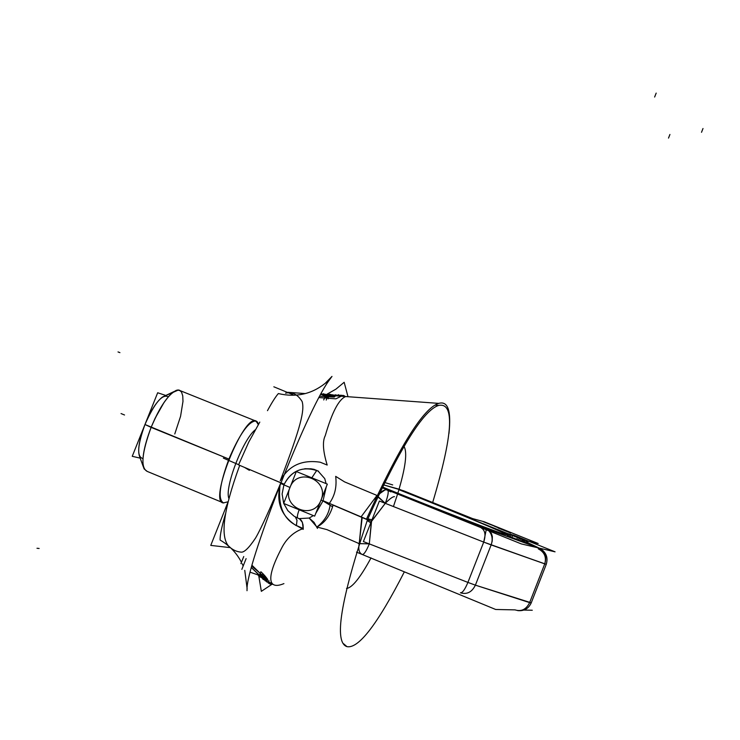 <?xml version="1.0" encoding="UTF-8"?>
<svg xmlns="http://www.w3.org/2000/svg" width="740" height="740" viewBox="0 0 740 740"><rect width="100%" height="100%" fill="white"/><g stroke="black" fill="none" stroke-linecap="round" stroke-linejoin="round"><path stroke-width="1.11" d="M226.56 502.146L223.351 502.932C217.68 499.223 219.54 484.608 228.919 459.078C239.039 435.314 247.789 422.549 255.18 420.783L178.488 389.971L162.412 397.065C156.482 401.7 150.664 410.848 144.966 424.51C139.203 439.699 137.418 450.373 139.601 456.534C137.418 450.373 139.203 439.699 144.966 424.51L151.117 427.378C143.615 447.136 141.275 460.974 144.087 468.882C141.275 460.974 143.615 447.136 151.117 427.378C141.701 453.232 140.415 467.911 147.251 471.426L144.087 468.882M180.44 390.757L177.508 390.008L173.669 391.728C166.047 397.704 158.536 409.59 151.117 427.378L228.919 459.078L144.966 424.51C150.664 410.848 156.482 401.7 162.412 397.065L173.669 391.728C166.047 397.704 158.536 409.59 151.117 427.378L144.966 424.51C137.353 445.711 136.678 457.052 142.959 458.541M227.957 501.803L223.351 502.932C208.292 502.497 243.506 414.076 255.975 420.93L257.048 421.606L258.584 424.075L255.975 420.93L258.279 424.584L255.975 420.93L258.279 424.584L255.975 420.93L258.094 423.28L255.18 420.783L255.975 420.93L258.279 424.584M460.659 592.86C467.07 594.655 471.981 592.083 475.395 585.155L467.911 582.408L475.395 585.155L491.147 544.918L475.395 585.155L467.911 582.408C464.868 589.641 462.361 593.091 460.4 592.749C462.361 593.091 464.868 589.641 467.911 582.408L369.315 543.882L359.214 543.632C358.142 549.487 359.15 553.104 362.258 554.482C363.914 554.704 366.263 551.171 369.315 543.882L359.214 543.632L369.315 543.882L467.911 582.408L483.71 542.096L491.147 544.918L483.71 542.096L467.911 582.408L483.71 542.096L486.236 529.738L483.71 542.096L379.398 501.017L363.396 541.569L467.911 582.408L483.71 542.096L385.3 503.339L377.233 495.865L385.3 503.339L371.397 521.284L367.503 519.73L371.397 521.284L369.315 543.882C366.263 551.171 363.914 554.704 362.258 554.482C359.178 553.085 358.16 549.469 359.214 543.632L326.95 529.627L316.887 527C324.444 521.21 328.847 513.949 330.096 505.216C328.847 513.949 324.444 521.21 316.887 527C324.721 522.967 330.132 515.632 333.12 504.976M282.384 546.684C272.551 565.184 268.971 577.182 271.645 582.695C268.971 577.182 272.551 565.184 282.384 546.684C287.213 537.999 293.817 532.088 302.188 528.952C293.817 532.088 287.213 537.999 282.384 546.684M283.92 583.61C277.676 586.2 273.615 585.951 271.746 582.88L272.043 583.203M324.268 501.211L330.392 503.959L322.992 500.924L315.721 513.477L322.992 500.924L326.322 486.67L322.992 500.924L321.003 500.12C329.855 479.844 297.341 466.69 289.997 487.475C281.098 507.631 313.575 520.997 321.003 500.12C313.575 520.997 281.098 507.631 289.997 487.475C297.341 466.69 329.855 479.844 321.003 500.12L323.26 501.026L321.003 500.12C329.855 479.844 297.341 466.69 289.997 487.475L280.488 483.405C275.733 501.887 281.015 515.984 296.351 525.696L297.018 520.423L295.38 516.946L297.008 520.303L296.407 525.511C283.18 518.907 277.74 505.281 280.099 484.626C277.74 505.281 283.18 518.907 296.407 525.511L303.261 528.563L302.373 522.385L299.349 518.601L309.163 518.046L313.353 515.595L309.163 518.046L316.887 527L309.163 518.046L313.353 515.595M226.375 543.946C230.936 548.951 235.718 551.661 240.731 552.077C243.839 552.909 248.779 548.229 255.559 538.045C261.34 528.24 271.525 505.198 280.22 484.238L280.553 483.433L280.22 484.238C271.525 505.198 261.34 528.24 255.559 538.045C248.779 548.229 243.839 552.909 240.731 552.077C235.718 551.661 230.936 548.951 226.375 543.946M230.214 547.452L226.662 544.437L229.798 547.285C219.641 538.47 222.944 511.164 239.704 465.368C222.944 511.164 219.641 538.47 229.798 547.285C219.641 538.47 222.944 511.164 239.704 465.368M259.971 573.13L252.035 565.323L259.971 573.13M266.955 581.788L266.52 580.993L267.334 578.939L267.677 579.466L266.687 581.973L267.677 579.466L267.001 581.677L267.677 579.466L262.839 573.62L260.868 571.761L259.703 574.721M284.142 484.284L280.812 482.813L284.142 484.284M313.409 469.262L310.522 468.735L314.065 469.345L318.144 471.139L324.758 478.632L326.1 483.618M311.346 468.882L304.815 468.725L313.307 469.234L318.144 471.139L324.758 478.632L318.144 471.139L314.065 469.345M294.585 516.483L300.385 519.351L302.05 521.654L303.039 524.836L303.261 528.563L296.407 525.511L303.206 529.368L302.484 522.69L301.365 520.47L299.349 518.601L309.163 518.046L316.887 527L326.95 529.627L359.214 543.632L362.101 517.491L333.083 505.105L367.475 519.785C340.548 600.196 333.731 642.487 346.995 646.649C358.576 648.924 377.696 623.987 404.355 571.835C377.696 623.987 358.576 648.924 346.995 646.649C358.576 648.924 377.696 623.987 404.355 571.835M481.472 528.082C485.209 530.478 485.949 535.149 483.71 542.096L491.147 544.918C493.025 539.377 492.239 534.659 488.77 530.765C492.239 534.659 493.025 539.377 491.147 544.918L475.395 585.155L529.627 602.619L544.742 563.871L483.71 542.096L385.3 503.339C387.917 496.309 388.778 491.897 387.862 490.093C388.778 491.897 387.917 496.309 385.3 503.339L376.762 495.948L377.844 496.392L375.152 499.435L377.844 496.392C380.822 491.656 383.912 489.464 387.122 489.806L381.988 487.605M361.823 517.417L359.214 543.632L362.193 517.334L333.083 505.105L367.475 519.785C340.548 600.196 333.731 642.487 346.995 646.649L343.49 643.68M399.073 489.186L383.339 484.82L403.568 490.777L472.647 518.611L403.568 490.777L383.339 484.82L403.568 490.777L472.647 518.611L403.568 490.777L383.339 484.82L399.073 489.186L435.259 503.542M543.003 550.56L539.164 548.09L543.003 550.56L539.164 548.09L485.542 528.591L387.862 490.093M486.236 529.738L483.71 542.096L491.147 544.918L475.395 585.155L530.784 602.674L529.627 602.619L544.742 563.871L546.259 564.333L491.147 544.918L475.395 585.155L529.627 602.619L544.742 563.871L491.147 544.918L544.742 563.871C546.768 557.387 545.352 552.355 540.515 548.775L539.164 548.09L540.515 548.775C545.352 552.355 546.768 557.387 544.742 563.871L529.627 602.619C526.251 609.409 521.395 611.832 515.04 609.88C521.395 611.832 526.251 609.409 529.627 602.619L475.395 585.155C471.898 592.204 466.894 594.738 460.4 592.749C462.361 593.091 464.868 589.641 467.911 582.408L369.315 543.882L358.419 543.558L369.315 543.882L371.721 519.711L367.854 518.888M525.631 542.402L527.537 542.957L528.277 541.051L513.135 534.955L528.277 541.051L511.46 534.521L528.277 541.051L511.46 534.521L528.277 541.051L527.537 542.957L528.277 541.051L527.537 542.957L526.529 542.716L527.278 540.801L526.529 542.716L527.278 540.801L526.529 542.716L527.537 542.957M523.735 541.985L524.318 542.179L525.067 540.255L512.163 534.983L526.344 540.57L510.397 534.243L526.344 540.57L510.221 534.197L526.344 540.57L510.221 534.197L525.067 540.255L524.318 542.179M524.373 542.041L525.594 542.494L526.344 540.57L525.594 542.494M507.307 535.584L508.029 533.734L507.409 535.658L508.029 533.734L507.409 535.658L523.716 542.032L524.475 540.098L509.148 533.929L524.475 540.098L508.066 533.651L524.475 540.098L508.066 533.651L524.475 540.098L523.716 542.032L524.475 540.098L523.716 542.032L522.68 541.782L523.439 539.849L522.68 541.782L523.439 539.849L522.68 541.782L523.716 542.032M481.324 523.023L487.216 525.4M492.877 527.962L497.465 529.729M487.17 525.529L492.942 527.796M497.41 529.859L507.529 533.975M525.992 542.531L526.723 540.663L525.992 542.531L526.529 542.716L525.992 542.531L526.723 540.663L525.992 542.531M521.571 538.387L526.418 540.339L521.571 538.387M521.469 539.053L510.026 534.437L521.469 539.053M522.135 541.597L522.875 539.701L522.135 541.597L522.68 541.782L522.135 541.597L522.875 539.701L522.135 541.597L521.312 541.291L522.052 539.395L521.312 541.291L522.052 539.395L521.312 541.291L522.135 541.597M519.822 540.718L520.572 538.794L519.822 540.718L521.312 541.291L519.822 540.718L520.572 538.794L519.822 540.718L518.416 540.172L519.175 538.23L518.416 540.172L519.175 538.23L518.416 540.172L519.822 540.718M516.733 539.497L517.491 537.554L516.733 539.497L518.416 540.172L516.733 539.497L517.491 537.554L516.733 539.497L511.821 537.518L512.58 535.575L511.821 537.518L512.58 535.575L511.821 537.518L516.733 539.497M510.221 536.861L510.979 534.928L510.221 536.861L511.821 537.518L510.221 536.861L510.979 534.928L510.221 536.861L509.009 536.361L509.758 534.437L509.009 536.361L509.758 534.437L509.009 536.361L510.221 536.861M507.88 535.871L508.621 533.975L507.88 535.871L509.009 536.361L507.88 535.871L508.621 533.975L507.88 535.871L507.409 535.658L508.14 533.78L507.409 535.658L508.14 533.78L507.409 535.658L507.88 535.871M483.507 521.802L498.307 527.629L483.507 521.802M494.32 526.196L504.893 530.441L494.32 526.196M495.837 526.778L503.441 529.877L495.837 526.778M510.748 533.041L498.14 527.999L510.748 533.041M506.623 533.67L505.522 532.726L506.623 533.67M503.949 532.624L504.134 532.171L503.949 532.624L505.346 533.179L503.949 532.624L504.134 532.171L503.949 532.624L502.183 531.912L502.358 531.459L502.183 531.912L502.358 531.459L502.183 531.912L503.949 532.624M500.924 531.403L501.1 530.95L502.183 531.912L499.907 530.469L500.924 531.403M498.251 530.265L499.74 530.904L498.251 530.265M324.823 394.651L324.185 394.624L324.823 394.651M326.978 394.725L326.405 394.707L326.978 394.725M322.353 394.133L328.717 395.299L327.191 394.189L326.803 395.16L325.017 394.152L324.684 395.003L324.055 394.809L328.717 395.299L328.976 394.661L327.496 394.318M335.368 395.197L332.649 394.947M334.064 395.289L333.342 395.216L334.064 395.289M337.912 395.521L337.348 395.493L337.912 395.521M340.955 395.641L339.938 395.169M330.355 395.401L329.143 394.92L330.059 395.28L330.281 394.735L333.907 395.678L342.713 395.817L342.509 396.316L344.276 395.882L344.063 396.427L344.276 395.882L342.916 395.299L342.509 396.316L342.713 395.817L341.149 395.169L340.742 396.187L338.245 394.697L337.745 395.965L335.535 394.781L335.146 395.771L331.927 394.661L331.659 395.327L344.276 395.882L344.063 396.427L344.313 395.808L344.331 396.446L344.544 395.909M329.18 394.938L330.466 395.132L328.976 394.661M327.894 395.197L329.541 395.669L325.304 396.039L327.506 396.178L321.123 393.652M334.267 396.594L332.658 396.492L334.267 396.594M324.851 397.103L327.062 397.981L324.555 397.852L327.062 397.981L329.106 396.76L334.082 397.056L334.961 396.631L334.36 396.372M326.618 396.612L325.387 397.315L326.618 396.612L325.147 396.029M319.736 396.214L325.082 396.52L319.736 396.214M261.396 577.588L262.876 578.365L251.415 567.599L259.435 575.396L250.203 572.233M263.718 579.05L262.358 578.384M263.227 577.746L263.958 578.689L263.227 577.746M260.896 575.276L261.821 576.201L260.896 575.276M262.006 575.72L260.036 573.87L262.006 575.72L259.666 574.786L260.868 571.761L262.839 573.62L261.451 577.126L264.199 578.088L262.006 575.72L265.466 579.559L263.81 579.059M265.586 579.235L266.28 577.487L265.012 580.697L266.52 580.993L265.466 579.559L266.872 581.51L266.326 581.474L267.334 578.939L266.52 580.993L267.334 578.939L265.031 575.998L264.606 577.061L265.031 575.998L264.606 577.061L265.031 575.998L262.839 573.62L262.265 575.073M264.911 580.141L262.867 579.235M266.372 581.363L265.179 580.734M268.5 581.585L270.933 583.203L268.5 581.585L268.944 580.465L268.232 582.26M272.44 583.971L270.933 583.203L271.192 582.556L270.933 583.203L272.44 583.98M285.538 393.19C292.134 391.589 297.665 394.365 302.124 401.515C304.649 410.173 301.3 425.759 280.257 480.806C301.3 425.759 304.649 410.173 302.124 401.515C297.665 394.365 292.134 391.589 285.538 393.19C292.134 391.589 297.665 394.365 302.124 401.515C304.649 410.173 301.3 425.759 280.257 480.806C288.591 465.645 301.929 459.447 320.254 462.223L327.191 465.044C322.945 451.141 322.307 441.318 325.286 435.601C331.973 412.365 338.772 399.341 345.673 396.548L350.704 396.918M292.947 392.672L287.499 392.431M344.581 481.888L335.683 476.366C336.959 486.818 334.841 495.809 329.328 503.366L361.074 516.862L376.993 495.449L344.581 481.888L335.683 476.366C336.959 486.818 334.841 495.809 329.328 503.366L361.074 516.862L376.993 495.449L344.581 481.888L335.683 476.366C336.959 486.818 334.841 495.809 329.328 503.366L361.074 516.862L376.993 495.449L344.581 481.888M140.184 458.134L132.238 456.312L157.676 392.755L165.797 395.456M255.18 420.783C247.789 422.549 239.039 435.314 228.919 459.078L151.117 427.378C161.255 403.874 170.376 391.404 178.488 389.971L255.18 420.783M223.351 502.932C217.68 499.223 219.54 484.608 228.919 459.078C219.373 485.153 217.615 499.777 223.656 502.969M228.836 498.279C224.424 487.521 243.062 439.171 255.226 429.848C243.062 439.171 224.424 487.521 228.836 498.279C224.424 487.521 243.062 439.171 255.226 429.848C243.062 439.171 224.424 487.521 228.836 498.279M538.258 548.84C544.474 552.096 546.629 557.109 544.742 563.871L546.259 564.333C548.211 557.766 546.296 552.577 540.515 548.775L537.656 547.739L540.515 548.775M280.738 482.776L263.986 475.635L280.738 482.776L263.986 475.635L280.738 482.776L263.986 475.635L280.738 482.776L280.488 483.405M432.678 502.506C452.954 434.565 454.961 402.199 438.7 405.409C454.961 402.199 452.954 434.565 432.678 502.506C452.954 434.565 454.961 402.199 438.7 405.409C423.502 410.071 399.767 448.19 367.475 519.785L333.083 505.105L367.475 519.785C399.767 448.19 423.502 410.071 438.7 405.409C423.502 410.071 399.767 448.19 367.475 519.785L333.083 505.105L367.475 519.785C340.548 600.196 333.731 642.487 346.995 646.649M347.994 396.714L344.165 382.284L335.96 389.129L326.59 394.439M271.811 584.387L261.34 591.334L258.723 575.563M230.196 547.628L210.761 545.399L227.754 502.663M292.947 394.679L273.837 386.798M267.482 410.672C271.959 402.394 275.585 396.696 278.36 393.569C295.907 397.639 311.54 394.217 325.239 383.302L331.983 376.41L328.542 381.137C305.814 412.772 245.81 566.202 247.031 589.558L247.012 590.705L247.031 589.558M225.46 513.921C221.713 526.751 219.928 535.464 220.113 540.071C229.428 545.436 236.541 552.845 241.453 562.298M242.165 563.741L243.173 566.017M244.764 570.364L247.142 588.781M333.139 504.985L332.306 506.613L322.992 500.924L326.322 486.67M317.469 528.443L314.065 522.366L309.163 518.046L299.349 518.601L302.373 522.385L303.261 528.563M296.407 525.511L297.008 520.35L295.38 516.946L297.008 520.303L296.407 525.511M394.494 496.632C392.792 496.577 389.721 498.806 385.3 503.339L483.71 542.096L385.3 503.339L370.564 522.653L367.179 520.59M326.95 529.627L359.214 543.632C358.142 549.487 359.15 553.104 362.258 554.482C363.914 554.704 366.263 551.171 369.315 543.882L371.397 521.284L385.3 503.339L377.844 496.392L375.245 499.223M378.861 494.218L385.753 489.418L390.914 491.878M386.539 489.566L388.639 490.398M376.762 495.948L377.844 496.392C381.091 491.295 384.375 489.149 387.704 489.973C388.861 491.434 388.056 495.893 385.3 503.339L377.844 496.392C380.776 491.712 383.875 489.519 387.122 489.806L521.321 543.909L555.065 551.827L521.321 543.909L381.97 487.66L521.321 543.909L555.065 551.827L521.321 543.909L387.122 489.806M401.108 490.046L470.187 517.945M527.676 542.596L539.164 548.09L527.676 542.596L539.164 548.09L485.542 528.591L387.704 489.973L485.542 528.591L539.164 548.09C545.01 551.318 546.869 556.573 544.742 563.871L491.147 544.918L492.211 541.125L492.341 536.574L491.49 533.577L489.334 530.996M528.425 541.088L555.065 551.827L528.425 541.088M398.925 489.686C453.824 511.442 508.935 534.447 506.585 534.743C505.744 535.649 440.651 510.655 382.312 486.938C440.651 510.655 505.744 535.649 506.585 534.743C508.935 534.447 453.824 511.442 398.925 489.686C453.824 511.442 508.935 534.447 506.585 534.743C505.744 535.649 440.651 510.655 382.312 486.938M393.43 506.539L397.648 493.895M397.861 493.219C405.548 467.763 407.574 452.14 403.938 446.35M346.514 588.448L346.644 588.457C352.286 587.662 360.417 577.477 371.036 557.904M532.273 610.241L523.892 610.065M515.114 609.88L495.689 609.482L356.495 552.114M531.181 602.971L529.627 602.619C526.251 609.409 521.395 611.832 515.04 609.88M484.145 521.755L538.184 543.521L522.745 539.673L465.969 516.788L522.745 539.673L538.184 543.521L522.745 539.673L465.969 516.788L522.745 539.673L538.184 543.521L522.745 539.673L465.969 516.788L522.745 539.673L538.184 543.521L484.145 521.755L465.969 516.788L484.145 521.755L538.184 543.521L484.145 521.755L465.969 516.788L484.145 521.755L538.184 543.521L484.145 521.755L465.969 516.788L484.145 521.755M323.084 500.712L366.448 519.147C399.258 446.664 423.363 408.073 438.755 403.383C423.363 408.073 399.258 446.664 366.448 519.147L323.084 500.712L366.448 519.147C399.258 446.664 423.363 408.073 438.755 403.383L332.232 395.558L341.196 396.214L332.232 395.558L341.196 396.214L335.886 398.842L319.023 397.565L335.886 398.842L341.196 396.214L335.886 398.842L319.023 397.565L335.886 398.842L341.196 396.214L346.755 396.621L332.232 395.558L345.673 396.548M323.056 394.17L323.232 393.717L324.925 394.392M325.757 394.448L327.025 394.614M329.346 394.799L329.615 394.143L331.307 394.809M336.145 395.021L337.94 395.465M342.287 395.65L342.786 395.623M334.351 396.39L330.558 394.892M328.292 398.814L328.505 398.286M329.679 395.317L334.082 397.056L334.961 396.631M326.229 400.072L327.774 396.178L334.082 397.056M323.722 399.942L325.276 396.029M320.772 394.3L325.258 396.076M296.324 471.528L327.33 484.117L314.667 516.132L283.67 503.431L296.324 471.528M246.106 558.617L241.841 569.365M262.487 578.042L259.083 576.293M262.811 578.523L263.93 578.773M260.045 575.637L261.784 576.275M259.842 576.876L261.433 577.505M258.242 575.387L259.287 575.776M243.747 556.535L240.925 563.63M273.06 584.36L269.887 583.952L268.111 582.861L264.874 577.283L251.794 566.202L264.874 577.283L251.794 566.202L264.874 577.283L268.111 582.861L269.887 583.952L266.955 581.612L264.874 577.283L268.111 582.861L269.887 583.952L267.057 581.548L269.887 583.952L267.057 581.548L269.887 583.952L273.06 584.36M438.755 403.383L332.232 395.558L438.755 403.383C447.968 400.71 451.372 410.765 448.958 433.52C451.372 410.765 447.968 400.71 438.755 403.383C447.968 400.71 451.372 410.765 448.958 433.52M284.188 484.191L238.558 464.877L284.188 484.191L238.558 464.877L248.696 442.206L259.796 422.096L248.696 442.206L238.558 464.877L248.696 442.206L259.796 422.096M168.285 396.853C162.412 393.615 154.632 402.838 144.966 424.51M174.779 433.964L180.569 416.305L182.983 401.376L182.743 395.863L181.522 392.052L179.376 390.156L176.388 390.276L172.716 392.45L168.526 396.575L164.04 402.458L155.104 418.267L151.117 427.378L228.919 459.078C239.704 433.945 248.723 421.227 255.975 420.93M124.533 414.992L121.036 413.568L124.533 414.992M228.919 459.078L151.117 427.378M304.815 468.725L313.307 469.234L304.815 468.725M315.712 513.477L322.992 500.924M491.147 544.918C493.025 539.377 492.239 534.659 488.77 530.765M529.627 602.619L475.395 585.155C471.898 592.204 466.894 594.738 460.4 592.749M328.856 395.623L327.506 396.178M327.062 397.981L329.106 396.76M261.535 577.228L259.435 575.396M265.466 579.559L264.199 578.088M656.177 93.101L654.632 97.033M703 128.51L701.52 132.294M669.931 134.467L668.516 138.084M249.362 470.325L244.478 467.375M238.632 464.692L223.341 458.106M297.859 518.12C296.934 517.436 297.36 514.652 299.164 509.777M311.818 477.818L316.785 470.353M118.021 351.935L119.926 352.638L118.021 351.935M401.099 490.046L383.339 484.82L401.099 490.046L435.388 503.598M39.127 548.46L37 548.275L39.127 548.46M369.315 543.882L467.911 582.408M280.257 480.806C288.591 465.645 301.929 459.447 320.254 462.223L327.191 465.044C322.945 451.141 322.307 441.318 325.286 435.601C322.307 441.318 322.945 451.141 327.191 465.044L320.254 462.223C301.929 459.447 288.591 465.645 280.257 480.806M321.003 500.12C313.575 520.997 281.098 507.631 289.997 487.475M139.601 456.534L143.44 467.107L139.601 456.534M147.251 471.426L223.48 502.904L147.251 471.426M531.181 602.989L546.259 564.333L531.181 602.989C528.471 608.715 523.957 611.259 517.621 610.593C523.957 611.259 528.471 608.715 531.181 602.989M318.57 471.195C303.206 465.627 291.662 470.15 283.947 484.765L282.107 494.043L283.697 503.366L282.107 494.043L283.947 484.765C290.737 471.306 301.365 466.385 315.814 470.02M293.965 516.095L287.814 510.628L283.725 503.45L287.814 510.628L293.965 516.095M328.986 395.317L328.005 395.253L328.986 395.317M327.875 395.243L324.518 394.993L327.875 395.243M305.361 393.588L287.943 392.311L305.361 393.588M325.239 383.302L328.542 381.137M438.7 405.409L435.175 405.15M546.259 564.333C548.284 557.007 545.88 551.596 539.053 548.1M384.495 482.452L392.69 484.913L384.495 482.452"/></g></svg>
